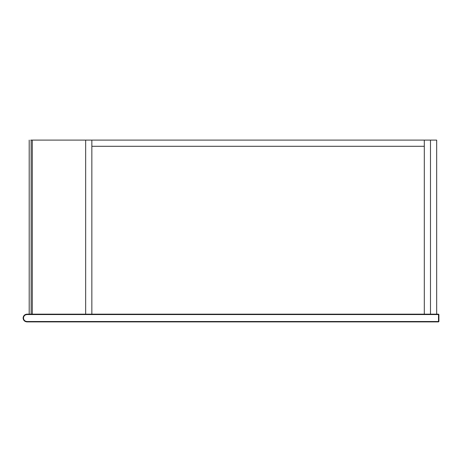 <?xml version="1.0" encoding="UTF-8"?>
<svg xmlns="http://www.w3.org/2000/svg" width="462" height="462" viewBox="0 0 462 462"><rect width="100%" height="100%" fill="white"/><g stroke="black" fill="none" stroke-linecap="round" stroke-linejoin="round"><path stroke-width="0.69" d="M438.9 321.512L438.9 314.547L438.9 321.512L438.513 321.899L26.969 321.899L438.513 321.899L438.513 314.547L26.969 314.547C24.867 314.766 23.706 315.927 23.487 318.029C23.706 320.126 24.867 321.286 26.969 321.512L438.9 321.512M438.513 314.16L438.513 314.547L438.9 314.547L438.513 314.16L436.677 314.16L436.677 140.101L430.486 140.101L430.486 314.16L436.677 314.16M30.746 314.16L31.127 314.16L31.127 140.101L32.288 140.101L32.288 314.16L85.661 314.16L85.661 140.101L85.661 314.16L91.851 314.16L91.851 146.292L424.301 146.292L424.301 314.16L91.851 314.16L91.851 140.101L424.301 140.101L424.301 146.292L91.851 146.292L91.851 140.101L32.288 140.101L32.288 314.16L26.969 314.16C24.636 314.408 23.348 315.696 23.1 318.029C23.348 315.696 24.636 314.408 26.969 314.16L26.969 314.547M26.969 321.899C24.636 321.65 23.348 320.362 23.1 318.029C23.348 320.362 24.636 321.65 26.969 321.899L26.969 321.512M31.127 140.101L30.746 140.101M424.301 314.16L430.486 314.16L430.486 140.101L424.301 140.101L424.301 314.16M29.193 314.16L29.193 140.101L29.193 314.16"/></g></svg>
